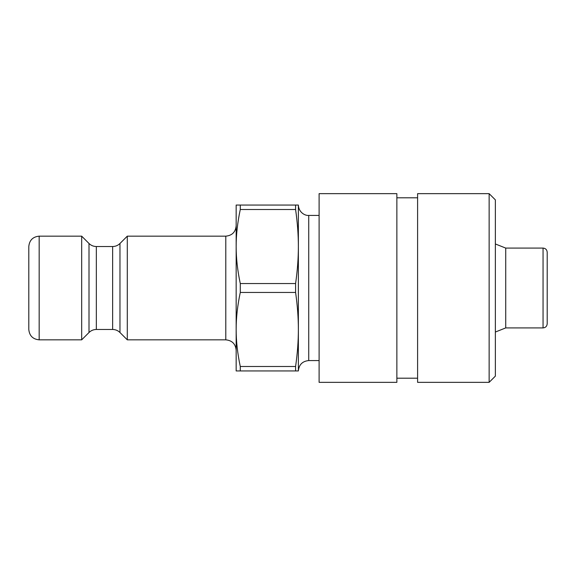 <?xml version="1.0" encoding="UTF-8"?>
<svg xmlns="http://www.w3.org/2000/svg" width="576" height="576" viewBox="0 0 576 576"><rect width="100%" height="100%" fill="white"/><g stroke="black" fill="none" stroke-linecap="round" stroke-linejoin="round"><path stroke-width="0.86" d="M295.589 209.506C297.461 222.588 298.382 234.929 298.368 246.528C298.382 258.127 297.461 270.468 295.589 283.55L240.278 283.55C237.506 270.468 236.138 258.127 236.16 246.528C236.138 234.929 237.506 222.588 240.278 209.506L295.589 209.506L295.589 205.056L236.16 205.056L236.16 329.472C236.138 317.873 237.506 305.532 240.278 292.45L295.589 292.45C297.461 305.532 298.382 317.873 298.368 329.472C298.382 341.071 297.461 353.412 295.589 366.494L240.278 366.494C237.506 353.412 236.138 341.071 236.16 329.472L236.16 370.944L298.368 370.944L298.368 205.056L295.589 205.056M240.278 370.944L240.278 366.494M240.278 209.506L240.278 205.056M240.278 292.45L240.278 283.55M295.589 370.944L295.589 366.494M543.053 327.917L543.053 248.083C545.551 248.306 546.934 249.689 547.2 252.23L547.2 323.77C546.955 326.29 545.573 327.672 543.053 327.917L505.728 327.917L495.36 332.035M505.728 327.917L505.728 248.083L495.36 243.965M319.104 360.576L308.736 360.576L308.736 215.424C304.949 215.834 298.649 212.292 298.368 205.056M298.368 370.944C298.98 364.644 302.436 361.188 308.736 360.576M295.589 292.45L295.589 283.55M89.006 332.51L89.006 243.49L81.677 236.16L81.677 339.84L89.006 332.51C91.051 330.523 93.492 329.515 96.336 329.472L112.637 329.472C115.481 329.515 117.922 330.523 119.966 332.51L127.296 339.84L225.792 339.84C232.092 340.452 235.548 343.908 236.16 350.208M127.296 339.84L127.296 236.16L225.792 236.16C232.092 235.548 235.548 232.092 236.16 225.792M81.677 339.84L39.168 339.84C32.868 339.228 29.412 335.772 28.8 329.472L28.8 246.528C29.412 240.228 32.868 236.772 39.168 236.16L39.168 339.84M319.104 194.357L319.104 193.651L396.864 193.651L396.864 382.349L319.104 382.349L319.104 194.357M489.139 382.349L495.36 376.128L495.36 199.872L489.139 193.651L417.6 193.651L417.6 382.349L489.139 382.349L489.139 193.651M225.792 339.84L225.792 236.16M119.966 332.51L119.966 243.49L127.296 236.16M112.637 329.472L112.637 246.528C115.481 246.485 117.922 245.477 119.966 243.49M96.336 329.472L96.336 246.528L112.637 246.528M319.104 215.424L308.736 215.424M89.006 243.49C91.051 245.477 93.492 246.485 96.336 246.528M81.677 236.16L39.168 236.16M543.053 248.083L505.728 248.083M417.6 197.798L396.864 197.798M417.6 378.202L396.864 378.202"/></g></svg>
